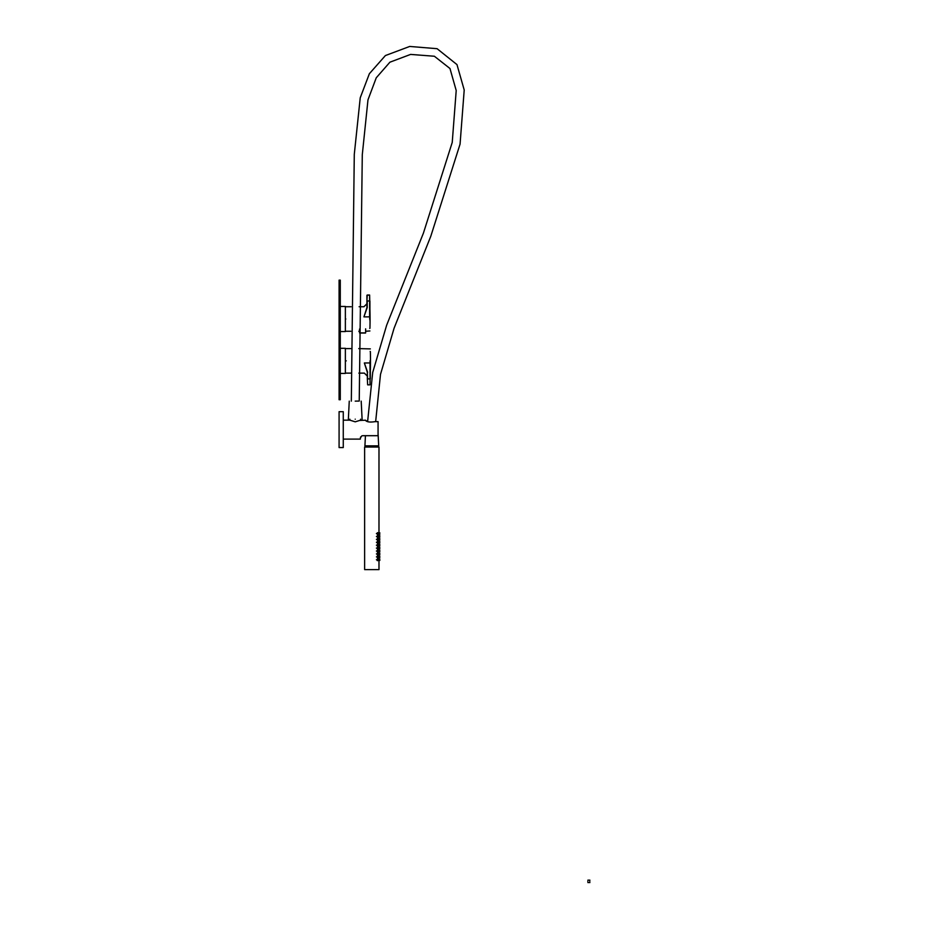 <?xml version="1.0" encoding="UTF-8"?>
<svg xmlns="http://www.w3.org/2000/svg" width="929" height="929" viewBox="0 0 929 929"><rect width="100%" height="100%" fill="white"/><g stroke="black" fill="none" stroke-linecap="round" stroke-linejoin="round"><path stroke-width="1.39" d="M351.325 401.131L354.286 154.377L360.231 97.812L369.359 73.728L385.407 55.554L409.701 46.45L437.094 48.691L456.975 64.6L464.21 89.985L460.064 144.123L430.789 236.28L394.105 328.146L380.495 374.387L375.653 421.627M355.226 401.131C347.527 401.131 347.527 401.131 355.226 401.131C362.937 401.131 362.937 401.131 355.226 401.131L359.233 401.061L362.287 154.748L367.977 99.867L376.257 77.792L389.901 62.197L410.595 54.416L434.366 56.239L449.973 68.514L456.209 90.519L452.237 142.392L423.403 233.167L386.661 325.173L372.703 372.459L367.629 421.487M378.068 433.553L378.695 445.839L364.923 445.839L365.434 435.701M355.226 419.188C364.087 419.188 364.087 419.188 355.226 419.188C347.028 419.188 347.028 419.188 355.226 419.188C346.378 419.188 346.378 419.188 355.226 419.188C363.436 419.188 363.436 419.188 355.226 419.188M365.469 445.839L378.149 445.839M376.408 533.56L377.964 533.56M377.406 532.677L378.986 532.898M377.964 533.652L377.313 534.442M376.408 536.474L377.964 536.474M377.406 535.592L378.986 535.812M377.964 536.567L377.313 537.357M376.408 539.377L377.964 539.377M377.429 538.506L378.986 538.715M377.964 539.47L377.313 540.26M376.408 542.292L377.964 542.292M377.406 541.41L378.986 541.63M377.964 542.385L377.313 543.175M376.408 545.195L377.964 545.195M377.406 544.324L378.986 544.545M377.964 545.3L377.313 546.089M376.408 548.11L377.964 548.11M377.406 547.227L378.986 547.448M377.964 548.203L377.313 548.993M376.408 551.025L377.964 551.025M377.406 550.142L378.986 550.363M377.964 551.118L377.313 551.907M376.408 553.928L377.964 553.928M377.406 553.045L378.986 553.266M377.964 554.021L377.313 554.81M376.408 556.843L377.964 556.843M377.406 555.96L378.986 556.181M377.964 556.935L377.313 557.725M376.408 559.746L377.964 559.746M377.406 558.875L378.986 559.095M377.964 559.85L377.313 560.64M378.986 532.77L378.986 447.035L364.632 447.035L364.632 569.616L378.986 569.616L378.986 560.535M378.986 534.338L378.986 535.685M378.835 537.276L379.88 537.125L378.986 537.252L378.986 538.599M378.986 540.167L378.986 541.502M378.986 543.07L378.986 544.417M378.986 545.985L378.986 547.32M378.986 548.888L378.986 550.235M378.986 551.803L378.986 553.15M378.986 554.718L378.986 556.053M378.986 557.621L378.986 558.968M377.186 447.035L377.186 445.839L366.432 445.839L366.432 447.035M366.038 445.839L377.58 445.839M346.262 360.858C346.262 345.042 346.262 345.042 346.262 360.858C346.262 376.675 346.262 376.675 346.262 360.858M370.334 360.858C370.334 345.437 370.334 345.437 370.334 360.858C370.334 348.329 370.334 348.329 370.334 360.858L370.032 384.838L367.64 384.838L370.032 384.838L370.032 360.858C370.032 345.042 370.032 345.042 370.032 360.858M367.64 372.308L364.354 362.984C364.354 376.152 364.354 376.152 364.354 362.984L367.338 372.25C367.338 377.36 367.338 377.36 367.338 372.25L367.338 378.858L367.338 372.25L367.64 378.904L370.334 378.858L370.334 370.729M367.338 378.858L367.64 384.838L367.338 378.858M343.265 420.152L349.885 420.163M360.069 420.442L365.445 420.222M365.643 420.349L366.235 420.721M366.618 420.942L367.327 421.336M360.626 436.944L360.371 437.977L361.857 435.84M343.265 439.103L360.371 439.103L360.371 438.012M360.615 419.188L360.615 420.152L355.226 421.824L349.85 420.152L349.85 419.188M362.647 435.701L378.068 435.701L378.068 421.627L375.142 421.627C369.835 422.486 366.572 421.987 365.341 420.152M359.535 329.04L359.535 332.919L365.631 332.919L365.631 328.843M359.535 332.919L365.515 333.035L359.651 333.035M345.843 319.007C345.843 334.812 345.843 334.812 345.843 319.007C345.843 303.191 345.843 303.191 345.843 319.007M369.916 319.007C369.916 334.428 369.916 334.428 369.916 319.007L369.916 301.008L367.222 300.95L367.222 307.557L363.936 316.87C363.936 303.702 363.936 303.702 363.936 316.87L366.92 307.615C366.92 302.506 366.92 302.506 366.92 307.615L366.92 301.008L367.222 307.557M366.92 295.317L366.92 301.008L367.222 295.027L369.614 295.027L366.92 295.317M369.916 309.136L369.614 295.027L369.614 316.87L363.936 316.87M340.281 289.105L340.281 280.14L339.085 280.14L339.085 399.725L340.281 399.725L340.281 289.105L339.085 289.105M369.939 309.88L369.939 320.656M345.367 372.285L345.367 348.305L340.281 348.305M339.085 411.686L343.265 411.686L343.265 447.569L339.085 447.569L339.085 411.686M340.281 331.56L345.367 331.56L345.367 306.442L340.281 306.442M370.369 360.313L370.369 361.416L370.369 360.313M370.183 351.417L370.369 351.592A362.368 362.368 0 0 1 370.369 370.137L370.369 370.114M589.845 881.354C589.927 882.898 589.927 882.898 589.845 881.354C589.927 882.898 589.927 882.898 589.845 881.354C589.927 882.898 589.927 882.898 589.845 881.354C589.927 882.898 589.927 882.898 589.845 881.354C589.927 882.898 589.927 882.898 589.845 881.354C589.927 882.898 589.927 882.898 589.845 881.354C589.927 879.809 589.927 879.809 589.845 881.354C589.927 879.809 589.927 879.809 589.845 881.354C589.927 879.809 589.927 879.809 589.845 881.354C589.927 879.809 589.927 879.809 589.845 881.354C589.927 879.809 589.927 879.809 589.845 881.354M587.79 881.354C587.894 882.898 587.894 882.898 587.79 881.354C587.894 882.898 587.894 882.898 587.79 881.354C587.894 879.809 587.894 879.809 587.79 881.354C587.894 879.809 587.894 879.809 587.79 881.354C587.894 879.809 587.894 879.809 587.79 881.354M364.354 362.984L370.334 362.937M369.614 319.007C369.614 334.812 369.614 334.812 369.614 319.007L369.916 316.928M339.085 390.761L340.281 390.761M361.195 401.131L362.101 419.188M349.258 401.131L348.363 419.188M378.835 558.944L379.88 559.095M379.88 556.181L378.835 556.03M379.88 553.266L378.835 553.127M379.88 550.363L378.835 550.212M379.88 547.448L378.835 547.309M379.88 544.545L378.835 544.394M379.88 541.63L378.835 541.479M379.88 538.715L378.835 538.576M379.88 535.812L378.835 535.661M379.88 532.898L378.835 532.758M378.835 560.559L379.88 560.408M379.88 557.493L378.835 557.644M379.88 554.59L378.835 554.741M379.88 551.675L378.835 551.826M379.88 548.772L378.835 548.911M379.88 545.857L378.835 546.008M379.88 542.942L378.835 543.093M379.88 540.039L378.835 540.19M379.88 534.221L378.835 534.361M378.986 560.408L377.406 560.628M378.986 557.493L377.406 557.714M378.986 554.59L377.406 554.81M378.986 551.675L377.406 551.896M378.986 548.772L377.406 548.993M378.986 545.857L377.406 546.078M378.986 542.942L377.406 543.163M378.986 540.039L377.406 540.26M378.986 537.125L377.406 537.345M378.986 534.221L377.406 534.442M370.334 348.898L358.757 348.607M350.744 348.607L346.262 348.607M367.338 376.106L364.354 373.121L358.849 373.121M350.837 373.121L346.262 373.121M369.916 330.956L365.631 331.258M359.535 331.258L358.826 331.258M350.814 331.258L345.843 331.258M366.92 303.76L363.936 306.744L359.105 306.744M351.092 306.744L345.843 306.744M369.765 309.554L369.939 309.729A362.368 362.368 0 0 1 370.067 319.007A362.368 362.368 0 0 1 369.939 328.274L369.765 328.448M345.367 373.423L340.281 373.423M589.915 882.55L587.883 882.55M589.915 880.158L587.883 880.158"/></g></svg>
